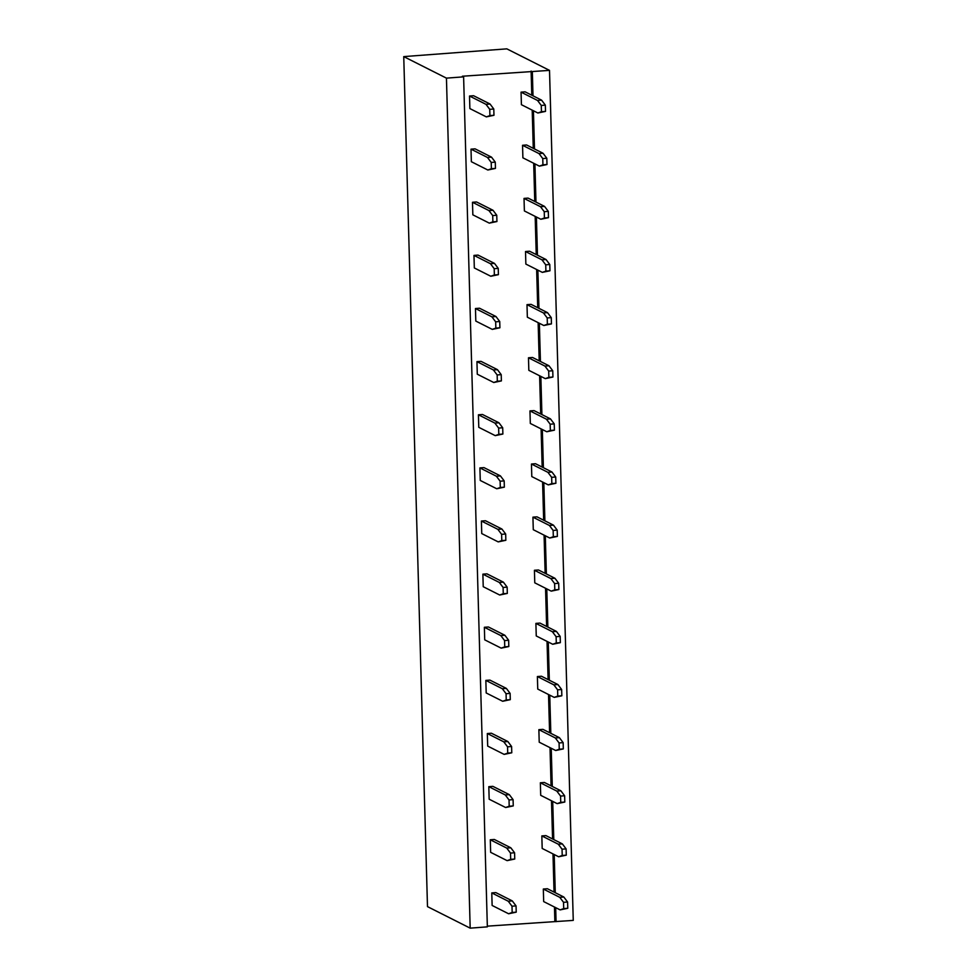 <?xml version="1.0" encoding="UTF-8"?>
<svg xmlns="http://www.w3.org/2000/svg" width="977" height="977" viewBox="0 0 977 977"><rect width="100%" height="100%" fill="white"/><g stroke="black" fill="none" stroke-linecap="round" stroke-linejoin="round"><path stroke-width="1.47" d="M470.181 928.15L446.44 78.136L463.611 76.853L487.352 926.855L470.181 928.15L427.486 906.619L403.745 56.605L506.819 48.85L549.514 70.381L573.255 920.395L487.34 926.147M446.44 78.136L403.745 56.605M463.611 76.853L462.39 76.23L549.514 70.381M532.331 71.675L533.002 95.819M533.43 110.755L534.492 148.944M534.908 163.88L535.97 202.068M536.397 217.004L537.46 255.205M537.875 270.14L538.938 308.329M539.365 323.265L540.428 361.453M540.843 376.389L541.905 414.578M542.333 429.514L543.395 467.702M543.81 482.638L544.885 520.826M545.3 535.762L546.363 573.951M546.778 588.887L547.853 627.075M548.268 642.011L549.33 680.2M549.746 695.135L550.82 733.324M551.236 748.26L552.298 786.461M552.713 801.396L553.788 839.585M554.203 854.521L555.266 892.709M555.681 907.645L556.072 921.69M531.109 71.065L531.793 95.209M532.209 110.145L533.271 148.333M533.686 163.269L534.761 201.457M535.176 216.393L536.239 254.582M536.654 269.518L537.729 307.706M538.144 322.642L539.206 360.831M539.622 375.766L540.696 413.955M541.111 428.891L542.174 467.091M542.589 482.027L543.664 520.216M544.079 535.152L545.142 573.34M545.557 588.276L546.631 626.465M547.047 641.401L548.109 679.589M548.524 694.525L549.599 732.713M550.014 747.649L551.077 785.838M551.492 800.774L552.567 838.962M552.982 853.898L554.044 892.086M554.46 907.022L554.851 921.067M524.38 210.947L524.026 198.404L540.501 206.709L544.238 211.691L544.421 217.969L540.843 219.251L524.38 210.947M525.858 264.071L525.516 251.529L541.979 259.833L545.728 264.816L545.899 271.093L542.333 272.375L525.858 264.071M527.348 317.195L526.994 304.653L543.468 312.958L547.205 317.94L547.389 324.217L543.81 325.512L527.348 317.195M530.316 423.456L529.961 410.902L546.436 419.206L550.173 424.189L550.356 430.466L546.778 431.761L530.316 423.456M528.826 370.332L528.484 357.777L544.946 366.082L548.695 371.065L548.866 377.342L545.3 378.636L528.826 370.332M531.793 476.581L531.451 464.026L547.914 472.331L551.663 477.313L551.834 483.591L548.268 484.885L531.793 476.581M540.708 795.327L540.354 782.785L556.817 791.089L560.566 796.072L560.737 802.349L557.171 803.631L540.708 795.327M539.219 742.202L538.864 729.66L555.339 737.965L559.076 742.947L559.259 749.225L555.681 750.507L539.219 742.202M536.251 635.954L535.897 623.399L552.371 631.716L556.108 636.699L556.292 642.964L552.713 644.258L536.251 635.954M537.741 689.078L537.387 676.536L553.849 684.84L557.598 689.823L557.769 696.088L554.203 697.383L537.741 689.078M534.773 582.829L534.419 570.275L550.881 578.579L554.631 583.574L554.802 589.839L551.236 591.134L534.773 582.829M533.283 529.705L532.929 517.151L549.404 525.455L553.141 530.438L553.324 536.715L549.746 538.009L533.283 529.705M505.634 807.515L489.159 799.21L488.818 786.656L492.872 786.351L509.335 794.655L513.084 799.638L513.255 805.915L505.634 807.515L509.2 806.22L509.029 799.943L505.28 794.96L488.818 786.656M504.144 754.391L487.682 746.086L487.328 733.532L491.382 733.226L507.857 741.531L511.606 746.513L511.777 752.791L504.144 754.391L507.722 753.096L507.539 746.819L503.79 741.836L487.328 733.532M502.666 701.266L486.192 692.962L485.85 680.407L489.904 680.102L506.367 688.406L510.116 693.389L510.287 699.666L502.666 701.266L506.233 699.972L506.062 693.694L502.312 688.712L485.85 680.407M501.177 648.142L484.714 639.837L484.36 627.283L488.415 626.978L504.889 635.282L508.638 640.265L508.809 646.542L501.177 648.142L504.755 646.847L504.572 640.57L500.822 635.587L484.36 627.283M498.209 541.893L481.746 533.576L481.392 521.034L485.447 520.729L501.922 529.033L505.671 534.016L505.842 540.293L498.209 541.893L501.787 540.599L501.604 534.321L497.855 529.339L481.392 521.034M499.699 595.017L483.224 586.701L482.882 574.158L486.937 573.853L503.399 582.158L507.148 587.14L507.319 593.418L499.699 595.017L503.265 593.723L503.094 587.446L499.345 582.463L482.882 574.158M489.306 223.135L472.844 214.83L472.489 202.276L476.544 201.97L493.019 210.275L496.756 215.258L496.939 221.535L489.306 223.135L492.884 221.84L492.701 215.563L488.952 210.58L472.489 202.276M492.274 329.383L475.811 321.079L475.457 308.524L479.512 308.219L495.986 316.536L499.735 321.518L499.906 327.783L492.274 329.383L495.852 328.089L495.669 321.824L491.919 316.841L475.457 308.524M490.796 276.259L474.321 267.954L473.979 255.4L478.034 255.095L494.496 263.399L498.246 268.382L498.417 274.659L490.796 276.259L494.362 274.964L494.191 268.687L490.442 263.705L473.979 255.4M496.731 488.756L480.257 480.452L479.915 467.91L483.969 467.604L500.432 475.909L504.181 480.892L504.352 487.169L496.731 488.756L500.297 487.474L500.126 481.197L496.377 476.214L479.915 467.91M495.241 435.632L478.779 427.328L478.425 414.785L482.479 414.48L498.954 422.785L502.703 427.767L502.874 434.044L495.241 435.632L498.82 434.35L498.636 428.073L494.887 423.09L478.425 414.785M493.764 382.508L477.289 374.203L476.947 361.649L481.002 361.343L497.464 369.66L501.213 374.643L501.384 380.908L493.764 382.508L497.33 381.213L497.159 374.948L493.409 369.965L476.947 361.649M522.89 157.822L522.548 145.28L539.011 153.584L542.76 158.567L542.931 164.832L539.365 166.127L522.89 157.822M487.828 170.01L471.354 161.706L471.012 149.151L475.066 148.846L491.529 157.15L495.278 162.133L495.449 168.41L487.828 170.01L491.394 168.716L491.223 162.438L487.474 157.456L471.012 149.151M542.186 848.451L541.832 835.909L558.307 844.213L562.044 849.196L562.227 855.473L558.649 856.768L542.186 848.451M507.112 860.639L490.649 852.335L490.295 839.78L494.35 839.475L510.824 847.792L514.574 852.774L514.745 859.039L507.112 860.639L510.69 859.345L510.507 853.08L506.77 848.097L490.295 839.78M508.602 913.764L492.127 905.459L491.785 892.917L495.84 892.599L512.302 900.916L516.051 905.899L516.222 912.164L508.602 913.764L512.168 912.469L511.997 906.204L508.248 901.221L491.785 892.917M543.676 901.588L543.322 889.033L559.784 897.338L563.534 902.321L563.705 908.598L560.139 909.892L543.676 901.588M521.413 104.698L521.059 92.143L537.533 100.46L541.27 105.443L541.453 111.708L537.875 113.002L521.413 104.698M486.338 116.886L469.876 108.581L469.522 96.027L473.576 95.722L490.051 104.026L493.788 109.009L493.971 115.286L486.338 116.886L489.917 115.591L489.733 109.314L485.984 104.331L469.522 96.027M524.026 198.404L528.093 198.099L544.555 206.403L548.305 211.386L548.476 217.663L540.843 219.251M542.333 272.375L549.966 270.788L549.782 264.511L546.033 259.528L529.571 251.223L525.516 251.529M543.81 325.512L551.443 323.912L551.272 317.635L547.523 312.652L531.061 304.348L526.994 304.653M529.961 410.902L534.028 410.596L550.491 418.901L554.24 423.884L554.411 430.161L546.778 431.761M545.3 378.636L552.933 377.037L552.75 370.759L549.001 365.777L532.538 357.472L528.484 357.777M531.451 464.026L535.506 463.721L551.968 472.025L555.718 477.008L555.901 483.285L548.268 484.885M557.171 803.631L564.804 802.044L564.621 795.766L560.871 790.784L544.409 782.479L540.354 782.785M555.681 750.507L563.314 748.919L563.143 742.642L559.394 737.659L542.931 729.355L538.864 729.66M552.713 644.258L560.346 642.658L560.175 636.393L556.426 631.411L539.963 623.094L535.897 623.399M537.387 676.536L541.441 676.231L557.904 684.535L561.653 689.518L561.836 695.783L554.203 697.383M534.419 570.275L538.474 569.97L554.936 578.274L558.685 583.257L558.868 589.534L551.236 591.134M532.929 517.151L536.996 516.845L553.458 525.15L557.208 530.132L557.378 536.41L549.746 538.009M539.365 166.127L546.998 164.527L546.815 158.262L543.065 153.279L526.603 144.975L522.548 145.28M541.832 835.909L545.899 835.604L562.361 843.908L566.11 848.891L566.281 855.168L558.649 856.768M543.322 889.033L547.376 888.728L563.839 897.033L567.588 902.015L567.771 908.292L560.139 909.892M521.059 92.143L525.125 91.838L541.588 100.155L545.337 105.137L545.508 111.402L537.875 113.002M544.555 206.403L540.501 206.709M548.305 211.386L544.238 211.691M548.476 217.663L544.421 217.969M546.033 259.528L541.979 259.833M549.966 270.788L545.899 271.093M549.782 264.511L545.728 264.816M547.523 312.652L543.468 312.958M551.443 323.912L547.389 324.217M551.272 317.635L547.205 317.94M550.491 418.901L546.436 419.206M554.24 423.884L550.173 424.189M554.411 430.161L550.356 430.466M549.001 365.777L544.946 366.082M552.933 377.037L548.866 377.342M552.75 370.759L548.695 371.065M551.968 472.025L547.914 472.331M555.718 477.008L551.663 477.313M555.901 483.285L551.834 483.591M560.871 790.784L556.817 791.089M564.804 802.044L560.737 802.349M564.621 795.766L560.566 796.072M559.394 737.659L555.339 737.965M563.314 748.919L559.259 749.225M563.143 742.642L559.076 742.947M556.426 631.411L552.371 631.716M560.346 642.658L556.292 642.964M560.175 636.393L556.108 636.699M557.904 684.535L553.849 684.84M561.653 689.518L557.598 689.823M561.836 695.783L557.769 696.088M554.936 578.274L550.881 578.579M558.685 583.257L554.631 583.574M558.868 589.534L554.802 589.839M553.458 525.15L549.404 525.455M557.208 530.132L553.141 530.438M557.378 536.41L553.324 536.715M509.2 806.22L513.255 805.915M509.029 799.943L513.084 799.638M505.28 794.96L509.335 794.655M503.79 741.836L507.857 741.531M507.539 746.819L511.606 746.513M507.722 753.096L511.777 752.791M506.233 699.972L510.287 699.666M506.062 693.694L510.116 693.389M502.312 688.712L506.367 688.406M504.755 646.847L508.809 646.542M504.572 640.57L508.638 640.265M500.822 635.587L504.889 635.282M501.787 540.599L505.842 540.293M501.604 534.321L505.671 534.016M497.855 529.339L501.922 529.033M503.265 593.723L507.319 593.418M503.094 587.446L507.148 587.14M499.345 582.463L503.399 582.158M492.884 221.84L496.939 221.535M492.701 215.563L496.756 215.258M488.952 210.58L493.019 210.275M491.919 316.841L495.986 316.536M495.669 321.824L499.735 321.518M495.852 328.089L499.906 327.783M494.362 274.964L498.417 274.659M494.191 268.687L498.246 268.382M490.442 263.705L494.496 263.399M500.297 487.474L504.352 487.169M500.126 481.197L504.181 480.892M496.377 476.214L500.432 475.909M494.887 423.09L498.954 422.785M498.636 428.073L502.703 427.767M498.82 434.35L502.874 434.044M493.409 369.965L497.464 369.66M497.159 374.948L501.213 374.643M497.33 381.213L501.384 380.908M543.065 153.279L539.011 153.584M546.998 164.527L542.931 164.832M546.815 158.262L542.76 158.567M487.474 157.456L491.529 157.15M491.223 162.438L495.278 162.133M491.394 168.716L495.449 168.41M562.361 843.908L558.307 844.213M566.11 848.891L562.044 849.196M566.281 855.168L562.227 855.473M510.69 859.345L514.745 859.039M510.507 853.08L514.574 852.774M506.77 848.097L510.824 847.792M508.248 901.221L512.302 900.916M511.997 906.204L516.051 905.899M512.168 912.469L516.222 912.164M563.839 897.033L559.784 897.338M567.588 902.015L563.534 902.321M567.771 908.292L563.705 908.598M541.588 100.155L537.533 100.46M545.337 105.137L541.27 105.443M545.508 111.402L541.453 111.708M489.917 115.591L493.971 115.286M489.733 109.314L493.788 109.009M485.984 104.331L490.051 104.026"/></g></svg>
